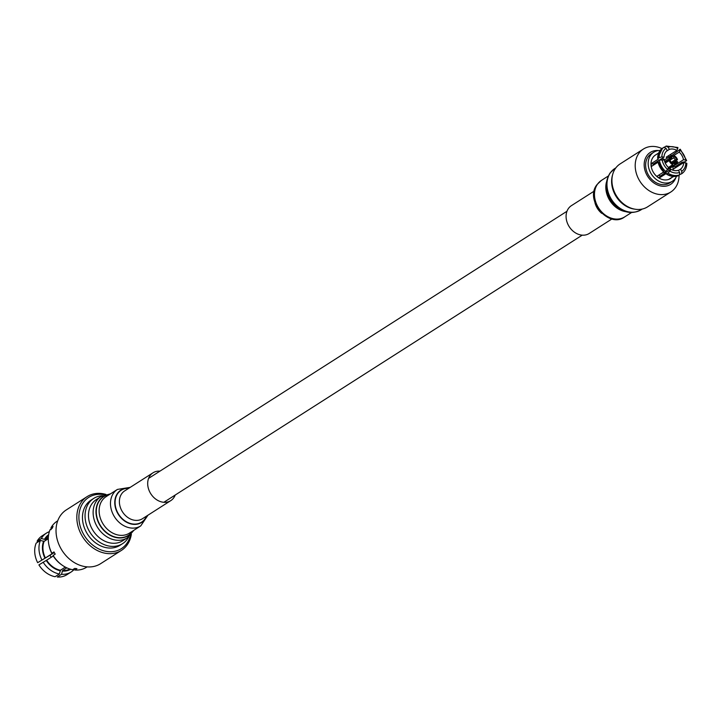<?xml version="1.0" encoding="UTF-8"?>
<svg xmlns="http://www.w3.org/2000/svg" width="723" height="723" viewBox="0 0 723 723"><rect width="100%" height="100%" fill="white"/><g stroke="black" fill="none" stroke-linecap="round" stroke-linejoin="round"><path stroke-width="1.08" d="M669.95 171.161L670.872 169.263A11.46 9.128 -122.6 0 0 674.695 170.583A11.46 9.128 -122.6 0 0 678.391 170.267L679.629 172.454A13.954 11.116 -122.6 0 1 674.875 172.924A13.954 11.116 -122.6 0 1 669.95 171.161L666.769 174.243L666.398 173.43L659.286 177.966A13.954 11.116 -122.6 0 1 656.963 176.267L663.696 171.975M672.688 176.376A15.825 12.607 -122.6 0 1 672.562 176.367A15.942 12.698 57.4 0 1 666.769 174.243L666.66 174.243M685.874 162.82A13.954 11.116 -122.6 0 1 681.735 171.342L680.506 169.164A11.46 9.128 57.4 0 0 683.723 162.53L686.85 163.335C686.642 168.043 684.934 171.505 681.726 173.719L679.873 174.532M681.735 171.342L681.708 173.737M683.723 162.53L673.05 169.336A11.46 9.128 -122.6 0 0 672.842 166.534L674.993 166.823A13.954 11.116 -122.6 0 1 675.146 167.998M673.682 176.484L670.971 177.975M678.49 170.447L680.506 169.164M670.284 169.643A11.46 9.128 57.4 0 0 670.076 168.161M664.708 159.765A11.46 9.128 57.4 0 0 662.16 158.319M666.299 151.333L669.344 149.39A11.46 9.128 -122.6 0 1 673.041 149.074A11.46 9.128 -122.6 0 1 676.864 150.393L666.199 157.198A11.46 9.128 -122.6 0 1 667.456 158.012M672.173 156.566L679.195 152.092A11.46 9.128 -122.6 0 1 683.506 159.72L672.842 166.534M671.071 178.156A13.954 11.116 -122.6 0 1 670.709 178.4A13.954 11.116 -122.6 0 1 668.965 179.259L673.339 176.466M655.598 154.939A13.954 11.116 57.4 0 0 655.49 155.002A13.954 11.116 57.4 0 0 651.848 169.055A13.954 11.116 57.4 0 0 664.012 179.864A13.954 11.116 57.4 0 0 670.51 178.527A13.954 11.116 57.4 0 0 670.61 178.464M668.133 155.96A13.954 11.116 -122.6 0 1 669.272 156.855M671.784 155.508L680.28 149.236L686.633 160.488L684.916 161.807L682.096 162.277L674.993 166.823M670.872 169.263L660.207 176.078A11.46 9.128 -122.6 0 1 658.77 175.12M667.627 169.462L668.54 167.564A11.46 9.128 -122.6 0 1 664.238 159.928L659.349 160.063L657.912 160.985A15.942 12.698 57.4 0 0 664.437 172.544L667.627 169.462A13.954 11.116 -122.6 0 1 662.087 159.647M653.366 165.206A11.46 9.128 -122.6 0 1 653.357 163.931L657.858 161.057L664.347 172.562M659.656 159.91L664.021 157.126A11.46 9.128 -122.6 0 1 667.23 150.492L666 148.314L663.994 147.221L662.476 148.332M677.957 175.752L679.593 174.839L679.629 172.454M683.506 159.72L685.657 160.009L686.353 160.886M679.195 152.092L680.108 150.194A13.954 11.116 -122.6 0 1 685.657 160.009M679.828 149.327L680.108 150.194M676.864 150.393L677.785 148.495L677.505 147.628M669.344 149.39L668.106 147.203A13.954 11.116 -122.6 0 1 677.785 148.495M662.033 173.032A4.98 3.967 57.4 0 0 663.145 172.589L663.859 172.128M658.075 162.205L651.414 166.453A13.954 11.116 -122.6 0 1 651.206 163.651L658.31 159.105L657.695 158.174L661.87 156.837A13.954 11.116 -122.6 0 1 666 148.314M658.68 152.987L655.336 155.12A13.954 11.116 -122.6 0 1 655.698 154.876A13.954 11.116 -122.6 0 1 656.068 154.65M670.348 154.55A17.244 13.737 -122.6 0 1 671.495 155.581M677.216 165.395A17.244 13.737 -122.6 0 1 677.478 166.516M676.574 176.24A17.244 13.737 -122.6 0 1 672.282 181.301A17.244 13.737 -122.6 0 1 664.247 182.946A17.244 13.737 -122.6 0 1 649.227 169.598A17.244 13.737 -122.6 0 1 653.719 152.237A17.244 13.737 -122.6 0 1 660.126 150.465M664.672 147.031L666.245 146.046L677.939 147.519M666.109 146.109L668.106 147.203M664.021 157.126L661.87 156.837M653.357 163.931L651.206 163.651M657.65 158.283L657.695 158.174A15.942 12.698 57.4 0 1 662.557 148.134L657.641 158.247M664.338 172.544L664.338 172.544A15.825 12.607 -122.6 0 1 657.867 161.084M660.207 176.078L659.286 177.966M672.092 156.81L673.863 155.68A4.98 3.967 -122.6 0 1 677.478 159.774L672.273 163.091M672.806 163.94L673.908 163.235L674.496 163.886A3.986 3.172 -122.6 0 0 676.746 161.527L677.623 161.645A4.98 3.967 -122.6 0 1 676.041 164.347A4.98 3.967 -122.6 0 1 674.568 164.844L667.754 169.2M664.645 161.509L669.1 158.662A4.98 3.967 -122.6 0 1 670.682 155.951A4.98 3.967 -122.6 0 1 672.155 155.454L671.794 157.713L670.79 158.355M668.423 167.456L672.86 164.618A4.98 3.967 -122.6 0 1 669.245 160.533L665.259 163.073M653.719 152.237L651.179 153.854A17.244 13.737 57.4 0 0 646.687 171.224A17.244 13.737 57.4 0 0 661.708 184.573A17.244 13.737 57.4 0 0 669.742 182.919L672.282 181.301M665.341 162.422A2.991 2.386 -122.6 0 1 665.973 162.621M666.082 162.548L666.037 161.979M674.496 163.886L674.568 164.844M676.746 161.527L672.616 163.47M671.315 162.341L675.201 159.864L677.478 159.774M673.863 155.68L673.935 156.638A3.986 3.172 -122.6 0 1 676.601 159.656M673.935 156.638L673.502 157.939L669.417 160.551M669.1 158.662L670.366 159.214L665.052 162.612M672.86 164.618L672.2 163.009A2.991 2.386 -122.6 0 1 670.51 161.093L669.245 160.533M672.788 163.66A3.986 3.172 -122.6 0 1 670.122 160.642M669.977 158.771A3.986 3.172 -122.6 0 1 672.227 156.412M675.824 177.659A18.934 15.084 -122.6 0 1 661.825 186.163A18.934 15.084 -122.6 0 1 644.256 166.543A18.934 15.084 -122.6 0 1 658.517 150.547M673.502 157.939A2.991 2.386 -122.6 0 1 675.201 159.864M675.345 161.735A2.991 2.386 -122.6 0 1 674.46 162.991A2.991 2.386 -122.6 0 1 673.908 163.235M670.366 159.214A2.991 2.386 -122.6 0 1 671.242 157.957A2.991 2.386 -122.6 0 1 671.794 157.713M661.952 148.586A25.486 20.298 57.4 0 0 655.282 146.597A25.486 20.298 57.4 0 0 643.416 149.037A25.486 20.298 57.4 0 0 636.764 174.704A25.486 20.298 57.4 0 0 658.969 194.433A25.486 20.298 57.4 0 0 670.836 191.993A25.486 20.298 57.4 0 0 679.051 175.192M677.541 166.48A25.486 20.298 57.4 0 0 677.352 165.947M643.416 149.037L620.135 163.904A25.486 20.298 57.4 0 0 613.484 189.562A25.486 20.298 57.4 0 0 635.689 209.299A25.486 20.298 57.4 0 0 647.564 206.859L670.836 191.993M87.094 496.638L66.299 509.914A31.893 25.404 57.4 0 0 56.123 533.149A31.893 25.404 57.4 0 0 72.634 561.5A31.893 25.404 57.4 0 0 100.624 563.678L121.419 550.393A31.893 25.404 -122.6 0 1 93.43 548.224A31.893 25.404 -122.6 0 1 76.918 519.873A31.893 25.404 -122.6 0 1 87.094 496.638A31.893 25.404 -122.6 0 1 105.91 494.415M104.618 494.812A30.375 24.193 57.4 0 0 78.988 519.548A30.375 24.193 57.4 0 0 103.055 550.619A30.375 24.193 57.4 0 0 130.447 535.264M57.713 520.813L57.09 521.22A27.32 21.762 57.4 0 0 51.008 527.781L53.086 526.452A27.32 21.762 57.4 0 0 52.155 528.359L50.077 529.688A27.32 21.762 57.4 0 0 48.369 541.12A27.32 21.762 57.4 0 0 48.757 544.148A27.32 21.762 57.4 0 0 51.893 553.249L53.972 551.929A27.32 21.762 57.4 0 0 55.21 554.125L53.141 555.454A27.32 21.762 57.4 0 0 62.187 565.178A27.32 21.762 57.4 0 0 72.68 569.715L74.758 568.395A27.32 21.762 57.4 0 0 76.927 568.685L74.849 570.004A27.32 21.762 57.4 0 0 86.498 567.275L87.122 566.877M48.287 538.734L44.121 541.391L40.407 540.442L36.15 543.154A23.037 18.346 -122.6 0 0 37.65 562.693L54.315 552.58M37.65 562.693L44.989 558.21A20.506 16.331 -122.6 0 1 42.485 549.39A20.506 16.331 -122.6 0 1 43.669 541.057M41.907 559.973A23.037 18.346 -122.6 0 1 39.024 549.923A23.037 18.346 -122.6 0 1 40.407 540.442M102.549 495.698A26.832 21.374 57.4 0 0 93.692 498.436A26.832 21.374 57.4 0 0 85.124 517.975A26.832 21.374 57.4 0 0 99.024 541.825A26.832 21.374 57.4 0 0 122.567 543.66A26.832 21.374 57.4 0 0 128.775 536.773M93.692 498.436L91.107 500.081A26.832 21.374 57.4 0 0 82.549 519.629A26.832 21.374 57.4 0 0 96.439 543.479A26.832 21.374 57.4 0 0 119.982 545.305L122.567 543.66M51.053 529.661L51.008 527.781M48.757 544.148L48.92 545.015A25.522 20.334 57.4 0 0 51.812 553.447L51.893 553.249M74.849 570.004L73.366 569.182M53.141 555.454L53.05 555.653A25.522 20.334 57.4 0 0 61.464 564.672L62.187 565.178M44.989 558.21L54.207 552.372M44.121 541.391A19.919 15.87 57.4 0 0 45.395 557.993M54.135 552.236L51.812 553.447M49.354 531.685A23.037 18.346 57.4 0 0 46.38 533.14L42.124 535.86A23.037 18.346 57.4 0 0 37.081 541.247L41.328 538.527L45.052 539.475L48.333 537.379M48.513 535.526A19.919 15.87 57.4 0 0 45.052 539.475M66.805 567.844L62.585 570.537A19.919 15.87 57.4 0 0 69.914 569.037M53.258 555.978L46.643 560.198A19.919 15.87 57.4 0 0 60.416 570.248L65.323 567.112M62.585 570.537L61.518 574.288L57.271 577.008A23.037 18.346 57.4 0 0 66.923 574.686L71.17 571.974A23.037 18.346 57.4 0 0 74.053 569.561M46.643 560.198L38.897 564.889A23.037 18.346 57.4 0 0 55.102 576.719L59.349 573.999L60.416 570.248M51.225 557.27L49.968 555.363M44.591 539.15A20.506 16.331 -122.6 0 1 48.631 534.713M46.38 533.14A23.037 18.346 57.4 0 0 41.328 538.527M70.691 569.263A20.506 16.331 -122.6 0 1 62.63 571.089M60.461 570.799A20.506 16.331 -122.6 0 1 46.227 560.415M61.518 574.288A23.037 18.346 57.4 0 0 71.17 571.974M43.145 562.178A23.037 18.346 57.4 0 0 59.349 573.999M131.351 534.261A31.893 25.404 -122.6 0 1 121.419 550.393M611.992 218.924L589.173 233.493A16.512 13.15 -122.6 0 1 570.673 228.685A16.512 13.15 -122.6 0 1 568.495 208.423A16.512 13.15 -122.6 0 1 571.405 205.657L594.216 191.098M634.577 209.119A24.455 19.485 -122.6 0 1 612.616 174.731M127.329 537.804A24.455 19.485 57.4 0 1 102.512 533.429A24.455 19.485 57.4 0 1 93.936 506.425A24.455 19.485 57.4 0 1 101.003 496.574L96.358 499.539A24.455 19.485 57.4 0 0 89.291 509.399A24.455 19.485 57.4 0 0 97.867 536.403A24.455 19.485 57.4 0 0 122.684 540.777L127.329 537.804L133.9 530.266M159.946 471.143A16.512 13.15 57.4 0 0 153.005 472.806A16.512 13.15 57.4 0 0 148.233 479.457A16.512 13.15 57.4 0 0 154.026 497.686A16.512 13.15 57.4 0 0 170.773 500.632A16.512 13.15 57.4 0 0 175.201 495.038M672.417 176.34A15.825 12.607 -122.6 0 1 666.705 174.27M668.206 173.321A15.942 12.698 57.4 0 0 674.008 175.445A15.942 12.698 57.4 0 0 679.593 174.839M672.562 176.358A15.942 12.698 57.4 0 0 678.156 175.761M657.65 158.21A15.825 12.607 -122.6 0 1 658.355 153.936M659.132 157.262A15.942 12.698 -122.6 0 1 663.994 147.221M665.874 171.622A15.942 12.698 -122.6 0 1 659.349 160.063M610.537 172.58A24.455 19.485 -122.6 0 1 614.848 168.495L610.049 173.023C604.103 182.802 605.241 193.05 613.456 203.778C622.593 212.815 631.83 214.794 641.174 209.724A24.455 19.485 -122.6 0 1 613.773 202.594A24.455 19.485 -122.6 0 1 610.537 172.58M625.422 211.613A21.645 17.235 -122.6 0 1 606.498 181.979M597.623 184.013A21.645 17.235 -122.6 0 1 601.437 180.398L597.144 184.455C584.03 199.964 609.055 229.037 624.735 216.873A21.645 17.235 -122.6 0 1 600.488 210.565A21.645 17.235 -122.6 0 1 597.623 184.013M601.744 213.357A16.512 13.15 -122.6 0 1 594.957 202.729M630.076 212.101A23.154 18.446 -122.6 0 1 610.736 200.135A23.154 18.446 -122.6 0 1 608.016 177.56M109.779 494.315A23.154 18.446 57.4 0 0 96.746 505.901A23.154 18.446 57.4 0 0 108.043 534.026A23.154 18.446 57.4 0 0 133.068 530.799M109.489 494.496A22.946 18.283 57.4 0 0 97.027 505.919A22.946 18.283 57.4 0 0 108.007 533.637A22.946 18.283 57.4 0 0 132.779 530.98M140.741 525.901A21.645 17.235 57.4 0 1 118.78 522.033A21.645 17.235 57.4 0 1 111.188 498.138A21.645 17.235 57.4 0 1 117.442 489.417L106.091 496.665A21.645 17.235 57.4 0 0 99.837 505.386A21.645 17.235 57.4 0 0 107.429 529.281A21.645 17.235 57.4 0 0 129.39 533.149L140.741 525.901L147.962 515.201M129.001 488.133A19.205 15.3 57.4 0 0 115.409 497.804A19.205 15.3 57.4 0 0 126.118 521.979A19.205 15.3 57.4 0 0 146.769 515.96M128.73 488.305A18.943 15.093 57.4 0 0 115.707 497.867A18.943 15.093 57.4 0 0 126.082 521.599A18.943 15.093 57.4 0 0 146.498 516.132M153.005 472.806L124.699 490.881A16.512 13.15 57.4 0 0 119.928 497.532A16.512 13.15 57.4 0 0 125.712 515.761A16.512 13.15 57.4 0 0 142.467 518.707L170.773 500.632M148.577 478.4L566.977 211.261M163.832 502.295L582.232 235.156M678.129 175.77L672.48 176.385L666.678 174.261M667.41 169.869L676.041 164.347M664.256 160.054L670.682 155.951M615.888 167.826L614.848 168.495M608.278 176.032L601.437 180.398M631.577 212.508L624.735 216.873M642.214 209.055L641.174 209.724M101.003 496.574L110.61 493.791M117.442 489.417L130.185 487.374"/></g></svg>
